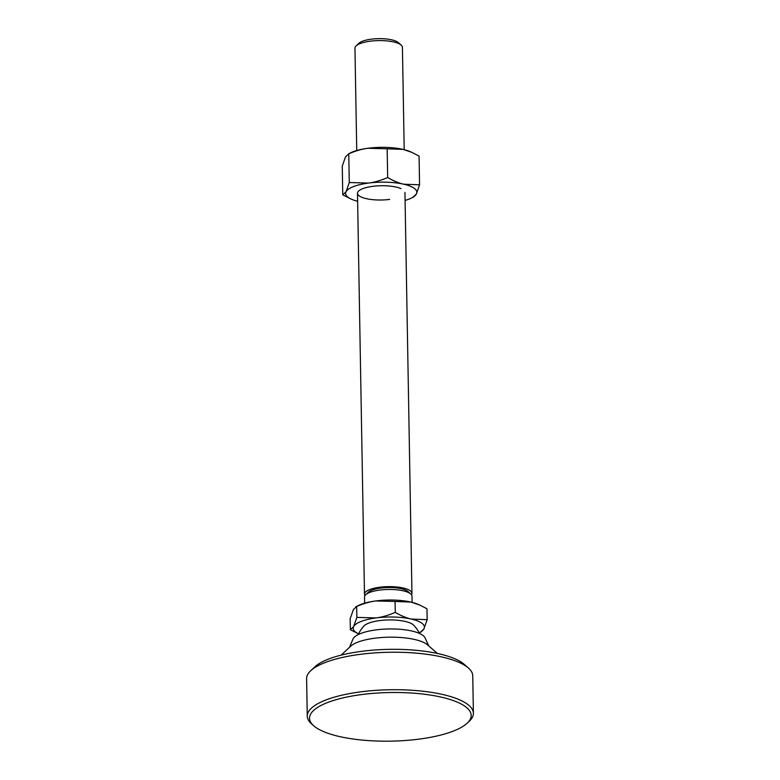<?xml version="1.0" encoding="UTF-8"?>
<svg xmlns="http://www.w3.org/2000/svg" width="780" height="780" viewBox="0 0 780 780"><rect width="100%" height="100%" fill="white"/><g stroke="black" fill="none" stroke-linecap="round" stroke-linejoin="round"><path stroke-width="1.17" d="M437.385 653.455L427.547 644.855A40.502 12.178 179 0 0 414.726 639.502A40.502 12.178 179 0 0 350.688 646.201L341.152 655.132M428.776 645.928L425.022 637.816A36.348 10.93 179 0 0 411.938 631.039A36.348 10.93 179 0 0 375.521 629.957A36.348 10.93 179 0 0 352.969 639.073L349.498 647.312M356.743 150.501L354.949 48.145A23.732 7.137 -1 0 1 356.128 45.874L358.898 43.27A20.768 6.25 -1 0 1 391.735 39.838A20.768 6.25 -1 0 1 398.307 42.588L401.164 45.084A23.732 7.137 -1 0 1 402.421 47.317L404.206 149.672M356.128 45.874A23.732 7.137 -1 0 1 393.656 41.954A23.732 7.137 -1 0 1 401.164 45.084M412.103 602.355L411.996 596.183A23.732 7.137 179 0 0 410.748 593.96A23.732 7.137 179 0 0 403.231 590.821A23.732 7.137 179 0 0 379.802 590.06A23.732 7.137 179 0 0 365.703 594.74A23.732 7.137 179 0 0 364.533 597.012L364.64 603.184M358.235 634.569A34.125 34.125 0 0 1 363.88 626.048A25.867 7.78 -1 0 1 405.122 621.426A25.867 7.78 -1 0 1 413.663 625.18A34.125 34.125 0 0 1 419.601 633.496M364.981 595.588A23.732 7.137 -1 0 1 364.484 594.184A23.732 7.137 -1 0 1 379.753 587.233A23.732 7.137 -1 0 1 403.182 587.993A23.732 7.137 -1 0 1 411.947 593.356A23.732 7.137 -1 0 1 411.499 594.779M410.748 593.96L407.891 591.454A20.768 6.25 179 0 0 380.806 588.052A20.768 6.25 179 0 0 368.472 592.147L365.703 594.74M350.356 629.713L358.576 633.857A35.607 10.706 -1 0 1 353.662 626.584L350.356 629.713L350.161 618.803L353.36 609.609L356.665 606.489C363.5 603.544 369.886 601.702 375.814 600.941L395.07 601.468L395.255 612.378C388.421 615.322 382.044 617.165 376.106 617.916L356.86 617.399L353.662 626.584A35.607 10.706 -1 0 1 376.106 617.916A35.607 10.706 -1 0 1 411.255 619.057C406.331 617.955 400.998 615.722 395.255 612.378M395.07 601.468L410.962 602.082A35.607 10.706 -1 0 0 375.814 600.941A35.607 10.706 -1 0 0 358.585 605.417L355.865 606.733L356.665 606.489L356.86 617.399M419.689 605.017L418.236 604.383A35.607 10.706 -1 0 0 410.962 602.082L419.689 605.017L426.962 608.761L427.157 619.671L411.255 619.057A35.607 10.706 -1 0 1 423.959 628.856L427.157 619.671M420.654 631.975L423.959 628.856A35.607 10.706 -1 0 1 419.24 632.794M389.688 199.397A23.732 7.137 -1 0 1 362.788 197.662A23.732 7.137 -1 0 1 361.267 189.316A23.732 7.137 -1 0 1 372.752 186.332A23.732 7.137 -1 0 1 401.027 188.624M342.761 194.854L342.264 166.12L345.462 156.936L348.767 153.806L349.264 182.54L346.066 191.734L342.761 194.854L351.497 199.232A35.607 10.706 179 0 0 357.63 201.259M387.163 148.785L403.065 149.399A35.607 10.706 179 0 0 367.906 148.268A35.607 10.706 179 0 0 350.688 152.743L348.767 153.806C355.592 150.871 361.978 149.019 367.906 148.268L387.163 148.785L387.67 177.528C380.835 180.463 374.449 182.315 368.521 183.066L349.264 182.54M411.791 152.344L410.329 151.7A35.607 10.706 179 0 0 403.065 149.399L411.791 152.344L419.065 156.078L419.562 184.811L403.669 184.197C398.746 183.095 393.412 180.872 387.67 177.528M413.069 197.125L416.374 194.005L419.562 184.811M405.093 200.431A35.607 10.706 179 0 0 411.138 198.188A35.607 10.706 179 0 0 416.374 194.005A35.607 10.706 179 0 0 403.669 184.197A35.607 10.706 179 0 0 368.521 183.066A35.607 10.706 179 0 0 346.066 191.734A35.607 10.706 179 0 0 351.497 199.232M313.784 725.849L311.639 723.967A83.08 24.98 -1 0 1 307.261 716.167A83.08 24.98 -1 0 1 325.865 699.982A83.08 24.98 -1 0 1 442.709 694.502A83.08 24.98 -1 0 1 473.392 713.271A83.08 24.98 -1 0 1 469.287 721.217L467.21 723.167A80.847 24.317 179 0 0 429.049 694.873A80.847 24.317 179 0 0 327.629 702.507A80.847 24.317 179 0 0 313.784 725.849A80.847 24.317 179 0 0 376.038 741A80.847 24.317 179 0 0 453.102 731.182A80.847 24.317 179 0 0 467.21 723.167M473.392 713.271L472.738 675.782A83.08 24.98 179 0 0 468.361 667.982A83.08 24.98 179 0 0 442.055 657.014A83.08 24.98 179 0 0 325.211 662.503A83.08 24.98 179 0 0 310.713 670.732A83.08 24.98 179 0 0 306.608 678.678L307.261 716.167M310.713 670.732L314.866 666.841A78.624 23.644 -1 0 1 328.594 659.042A78.624 23.644 -1 0 1 403.533 649.496A78.624 23.644 -1 0 1 464.071 664.228L468.361 667.982M404.947 192.455L411.947 593.356M357.484 193.284L364.484 594.184M419.24 632.804L421.453 631.732M411.138 198.188L413.868 196.882"/></g></svg>
